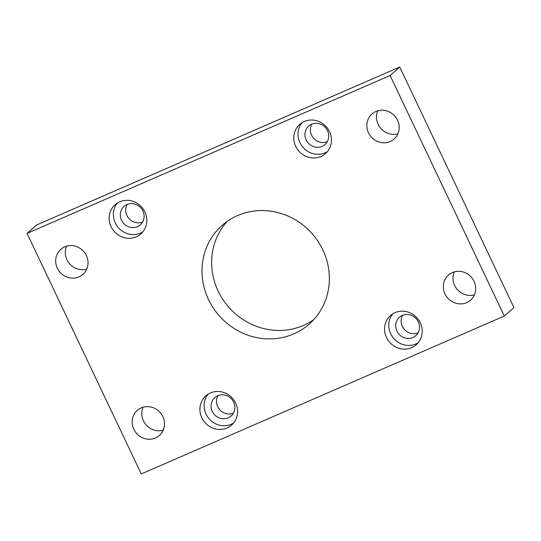 <?xml version="1.0" encoding="UTF-8"?>
<svg xmlns="http://www.w3.org/2000/svg" width="541" height="541" viewBox="0 0 541 541"><rect width="100%" height="100%" fill="white"/><g stroke="black" fill="none" stroke-linecap="round" stroke-linejoin="round"><path stroke-width="0.81" d="M237.587 215.561A65.813 61.999 -131.3 0 0 222.263 225.272A65.813 61.999 -131.3 0 0 213.249 307.964A65.813 61.999 -131.3 0 0 293.777 333.898A65.813 61.999 -131.3 0 0 309.1 324.187A65.813 61.999 -131.3 0 0 318.122 241.496A65.813 61.999 -131.3 0 0 237.587 215.561M313.685 319.697A65.813 61.999 48.7 0 1 303.413 325.439A65.813 61.999 48.7 0 1 224.826 302.304A65.813 61.999 48.7 0 1 227.315 221.303M210.435 392.955A19.469 18.34 -131.3 0 0 205.905 395.823A19.469 18.34 -131.3 0 0 203.233 420.289A19.469 18.34 -131.3 0 0 227.058 427.958A19.469 18.34 -131.3 0 0 231.589 425.091A19.469 18.34 -131.3 0 0 234.26 400.624A19.469 18.34 -131.3 0 0 210.435 392.955M208.163 394.146A19.469 18.34 -131.3 0 0 208.319 417.808A19.469 18.34 -131.3 0 0 231.271 424.259A19.469 18.34 -131.3 0 0 233.55 423.069M395.072 312.644A19.469 18.34 -131.3 0 0 390.534 315.518A19.469 18.34 -131.3 0 0 387.87 339.985A19.469 18.34 -131.3 0 0 411.694 347.653A19.469 18.34 -131.3 0 0 416.225 344.779A19.469 18.34 -131.3 0 0 418.896 320.319A19.469 18.34 -131.3 0 0 395.072 312.644M392.8 313.841A19.469 18.34 -131.3 0 0 392.949 337.496A19.469 18.34 -131.3 0 0 415.907 343.954A19.469 18.34 -131.3 0 0 418.179 342.757M119.669 201.807A19.469 18.34 -131.3 0 0 115.138 204.681A19.469 18.34 -131.3 0 0 112.474 229.141A19.469 18.34 -131.3 0 0 136.291 236.816A19.469 18.34 -131.3 0 0 140.829 233.942A19.469 18.34 -131.3 0 0 143.493 209.475A19.469 18.34 -131.3 0 0 119.669 201.807M117.397 202.997A19.469 18.34 -131.3 0 0 117.553 226.659A19.469 18.34 -131.3 0 0 140.511 233.11A19.469 18.34 -131.3 0 0 142.783 231.92M304.306 121.495A19.469 18.34 -131.3 0 0 299.775 124.369A19.469 18.34 -131.3 0 0 297.104 148.836A19.469 18.34 -131.3 0 0 320.928 156.505A19.469 18.34 -131.3 0 0 325.459 153.63A19.469 18.34 -131.3 0 0 328.13 129.171A19.469 18.34 -131.3 0 0 304.306 121.495M302.034 122.692A19.469 18.34 -131.3 0 0 302.189 146.347A19.469 18.34 -131.3 0 0 325.148 152.805A19.469 18.34 -131.3 0 0 327.42 151.608M141.194 407.907A16.724 15.75 -131.3 0 0 137.306 410.376A16.724 15.75 -131.3 0 0 135.013 431.387A16.724 15.75 -131.3 0 0 155.477 437.98A16.724 15.75 -131.3 0 0 159.365 435.512A16.724 15.75 -131.3 0 0 161.658 414.501A16.724 15.75 -131.3 0 0 141.194 407.907M163.226 430.196A16.724 15.75 48.7 0 1 146.131 424.881A16.724 15.75 48.7 0 1 143.074 407.238M64.71 246.831A16.724 15.75 -131.3 0 0 60.815 249.3A16.724 15.75 -131.3 0 0 58.523 270.311A16.724 15.75 -131.3 0 0 78.986 276.897A16.724 15.75 -131.3 0 0 82.881 274.429A16.724 15.75 -131.3 0 0 85.174 253.418A16.724 15.75 -131.3 0 0 64.71 246.831M86.743 269.114A16.724 15.75 48.7 0 1 69.647 263.798A16.724 15.75 48.7 0 1 66.59 246.155M452.377 272.563A16.724 15.75 -131.3 0 0 448.482 275.024A16.724 15.75 -131.3 0 0 446.19 296.035A16.724 15.75 -131.3 0 0 466.653 302.629A16.724 15.75 -131.3 0 0 470.548 300.16A16.724 15.75 -131.3 0 0 472.841 279.149A16.724 15.75 -131.3 0 0 452.377 272.563M474.41 294.845A16.724 15.75 48.7 0 1 457.314 289.53A16.724 15.75 48.7 0 1 454.257 271.886M375.894 111.48A16.724 15.75 -131.3 0 0 371.998 113.948A16.724 15.75 -131.3 0 0 369.706 134.959A16.724 15.75 -131.3 0 0 390.169 141.546A16.724 15.75 -131.3 0 0 394.058 139.078A16.724 15.75 -131.3 0 0 396.35 118.066A16.724 15.75 -131.3 0 0 375.894 111.48M397.926 133.762A16.724 15.75 48.7 0 1 380.823 128.447A16.724 15.75 48.7 0 1 377.774 110.804M311.582 124.241A12.301 11.591 -131.3 0 0 308.715 126.053A12.301 11.591 -131.3 0 0 307.031 141.512A12.301 11.591 -131.3 0 0 322.084 146.361A12.301 11.591 -131.3 0 0 324.952 144.548A12.301 11.591 -131.3 0 0 326.636 129.089A12.301 11.591 -131.3 0 0 311.582 124.241M327.258 141.708A12.301 11.591 48.7 0 1 313.543 138.192A12.301 11.591 48.7 0 1 311.832 124.132M126.946 204.545A12.301 11.591 -131.3 0 0 124.085 206.364A12.301 11.591 -131.3 0 0 122.394 221.824A12.301 11.591 -131.3 0 0 137.448 226.672A12.301 11.591 -131.3 0 0 140.315 224.853A12.301 11.591 -131.3 0 0 141.999 209.394A12.301 11.591 -131.3 0 0 126.946 204.545M142.621 222.02A12.301 11.591 48.7 0 1 128.907 218.496A12.301 11.591 48.7 0 1 127.196 204.444M402.342 315.389A12.301 11.591 -131.3 0 0 399.481 317.202A12.301 11.591 -131.3 0 0 397.797 332.661A12.301 11.591 -131.3 0 0 412.851 337.51A12.301 11.591 -131.3 0 0 415.711 335.697A12.301 11.591 -131.3 0 0 417.402 320.238A12.301 11.591 -131.3 0 0 402.342 315.389M418.017 332.857A12.301 11.591 48.7 0 1 404.31 329.334A12.301 11.591 48.7 0 1 402.592 315.281M217.712 395.694A12.301 11.591 -131.3 0 0 214.845 397.513A12.301 11.591 -131.3 0 0 213.161 412.972A12.301 11.591 -131.3 0 0 228.214 417.814A12.301 11.591 -131.3 0 0 231.081 416.002A12.301 11.591 -131.3 0 0 232.765 400.543A12.301 11.591 -131.3 0 0 217.712 395.694M233.387 413.162A12.301 11.591 48.7 0 1 219.673 409.645A12.301 11.591 48.7 0 1 217.962 395.593M399.731 67.043L36.687 224.955L27.05 233.408L141.269 473.957L504.313 316.045L513.95 307.592L399.731 67.043L390.095 75.503L27.05 233.408M504.313 316.045L390.095 75.503"/></g></svg>
